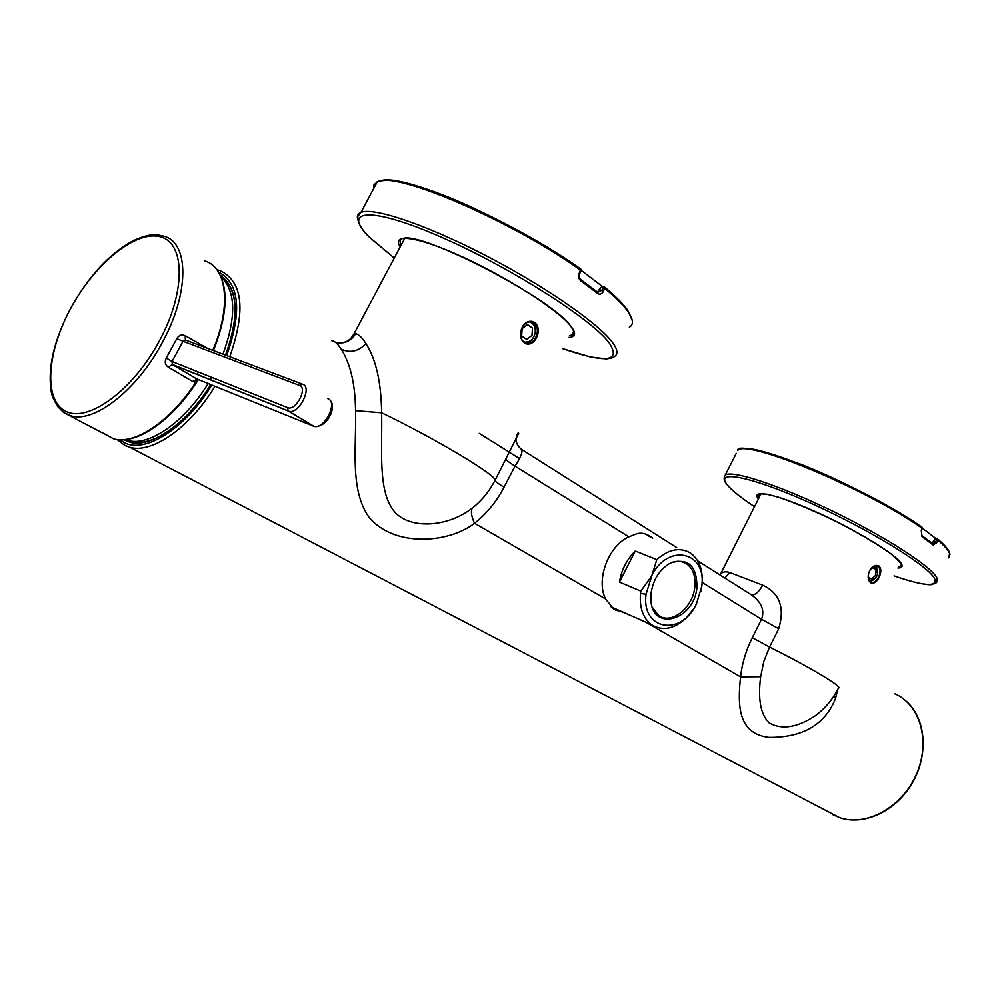 <?xml version="1.0" encoding="UTF-8"?>
<svg xmlns="http://www.w3.org/2000/svg" width="1000" height="1000" viewBox="0 0 1000 1000"><rect width="100%" height="100%" fill="white"/><g stroke="black" fill="none" stroke-linecap="round" stroke-linejoin="round"><path stroke-width="1.5" d="M525.138 342.425C534.475 344.225 539.725 325.637 530.85 322.125L530.837 322.125M526.112 342.8C535.662 346.15 542.212 326.45 532.8 322.675L531.962 322.35C522.5 318.9 515.775 338.475 525.062 342.4L526.112 342.8M526.438 343.938C536.45 346.425 543.75 325.913 532.837 321.562C521.462 318.538 515.25 339.688 526.438 343.938M472.312 508.088C470.613 511.225 471.35 516.3 474.538 523.288C447.9 543.713 393.638 547.337 368.825 517C349.675 489.387 356.512 448.175 355.55 410.637L381.625 412.788C436.488 439.162 497.95 476.175 495 480.425C489.175 491.55 481.613 500.775 472.312 508.088C446.962 527.975 407.438 529.8 393.062 509.888C377.887 489.162 382.4 450.513 381.625 412.788C381.238 382.438 376.037 359.387 366 343.663C361.987 337.413 358.525 334.1 355.613 333.75L353.963 333.913L351.037 338.15M518.675 433.375L495 480.425C495.138 481.35 498.15 483.612 504.05 487.212C496.475 501.688 486.637 513.713 474.538 523.288L605.575 598.95L613.638 609L625.15 613.062M355.55 410.637C355.275 384.325 350.487 363.812 341.2 349.113C337.55 343.575 334.4 340.775 331.763 340.712M518.2 432.8C514.587 438.612 515.588 444.062 521.225 449.175C523.2 451.188 521.125 456.838 515 466.112L504.05 487.212M837.613 689.725L835.562 698.4C825.062 724.638 802.875 737.638 768.975 737.4C737.575 733.763 737.625 704.887 740.562 676.888C742.062 663.487 745.962 650.413 752.275 637.7L761.5 619.288C764.987 610.15 761.375 601.838 750.662 594.375L697.725 560.875M652.712 538.2L649.625 535.975C644.862 533.2 640.45 532.513 636.4 533.913L628.85 536.85C608.438 545.8 595.712 579.8 605.575 598.95M833.888 696.087L835.562 698.4M760.662 676.725L763.737 661.688L769.55 647.062C810.4 667.425 843.875 687.562 838.413 688.138C832.837 699.3 825.037 708.587 815 715.987C796.925 727.712 781.637 730.025 769.163 722.9C760.612 714.538 757.775 699.15 760.662 676.725L740.562 676.888L645.775 622.163M621.075 611.263L615.55 610.225M752.275 637.7L769.55 647.062L778.725 628.713C785.025 607.638 779.675 593.112 762.675 585.15C758.938 592.013 755.212 595.237 751.513 594.8M645.675 534.075L651.338 537.663M762.675 585.15L729.675 572.475L724.912 578.075M729.675 572.475C725.562 571.225 722.463 571.812 720.375 574.263L719.875 574.888M210.712 384.562C187.3 423.175 151.425 448.263 130.15 442.312L123.787 439.787M220.375 275.4C238.113 288.1 239.825 314.675 225.5 355.125M870.675 582.737C876.912 586.2 884.475 570.212 878.75 565.837C875.5 564.637 872.6 565.988 870.075 569.888L868.688 573.062C867.588 577.5 868.25 580.725 870.675 582.737M123.863 439.787L124.975 440.425M221.425 276.05L220.4 275.475M868.162 577.163L870.638 581.888C876.525 585.588 883.787 569.825 877.775 566.375L871.513 567.95M876.012 565.8C879.513 573.05 877.575 578.312 870.2 581.613M207.537 348.35L185.238 335.737C181.713 334.15 178.888 335.125 176.788 338.663L166.312 358.038L172.037 361.512L172.35 364.538L288.85 411.25C298.775 414.712 312.775 387.175 302.625 384.212L299.462 385.387L182.987 341.25L172.037 361.512L287.613 407.625L288.025 410.863L313.387 426.15L196.737 378.9L195.712 382.325L197.9 379.963M302.038 384L185.562 340.062L182.987 341.25L176.788 338.663M166.312 358.038C164.45 361.838 165.113 364.875 168.263 367.15L172.35 364.538L196.737 378.9L172.075 364.325L288.025 410.863L314.125 426.413M185.238 335.737L185.362 339.963M168.263 367.15L192.675 381.463L197.25 379.113M192.675 381.463L195.712 382.325C170.925 420.85 135.15 444.913 113.837 438.925L102.888 432.987M922.712 528.438L935.7 538.4L932.013 543.125M739.975 449.538C751.675 439.925 868.175 488.913 922.125 527.288L921.287 530.65L922.038 536.675L933.05 544.938L937.05 542.525L938.138 540.35L937.675 539.05L934.837 538.987M932.938 543.862L935.662 541.812L936.737 539.625L938.138 540.35C944.513 545.812 948.325 550.15 949.575 553.387L948.825 557.888M921.762 535.5L922.038 536.675M922.038 535.7L932.788 543.75L933.05 544.938M581.325 270.438L602.438 286.525M379.988 181.137C398.837 171.15 512.812 220.387 580.65 269.012L579.35 272.975C578.038 276.225 578.525 278.85 580.812 280.863L597.725 293.538C599.85 294.837 601.788 294.062 603.538 291.212L604.712 287.175L601.225 287.15L597.362 292.038M602.537 286.613L601.225 287.15M597.75 292.35L601.8 290.3L603.175 287.638L604.913 288.55C615.438 297.288 622.987 304.788 627.55 311.05C633.35 319.188 633.95 324.575 629.35 327.212M580.675 279.562L580.812 280.863M580.95 279.762L597.537 292.175L597.725 293.538M868.7 573.038L868.238 576.888L871.475 579.125L875.387 575.612L876.087 569.85L872.862 567.587L869.85 570.275M869.925 581.375L875.925 577.712L877.562 573.962L875.65 565.788M531.987 335.45L532.487 328.088L527.575 324.625L522.15 328.562L521.65 335.962L526.587 339.387L531.987 335.45M524.425 342.038C530.25 342.5 533.875 339.113 535.3 331.863C535.487 326.863 533.725 323.6 530.025 322.075M184.45 417.812C164 437.038 146.062 445.05 130.65 441.838L125.05 439.688M220.9 276.537C235.162 286.438 238.588 306.925 231.188 337.987M130.325 441.662L125.213 439.663L130.338 441.662M700.925 591.213L701.988 585.062C703.288 570.037 699.287 559.263 689.975 552.725C679.525 547 668.462 549.312 656.812 559.663L635.288 551.013C626.788 559.4 621.5 569.75 619.45 582.075L635.288 551.013M656.812 559.663L646.05 594.2C641.125 630.325 681.388 636.85 696.475 603.8L701.7 586.5C707.225 551.438 667.487 542.35 651.375 576.425L640.8 591.125L640.487 593.525C639.375 607.7 643 618.075 651.35 624.625C662.35 631.388 673.95 629.212 686.162 618.075L693.363 609.138M640.8 591.125L619.45 582.075M696.95 587.15C696.888 565.688 688.062 557.638 670.487 563.013C659.663 569.237 653.175 579.4 651.025 593.5L650.875 599.462C651.85 632.625 694.525 620.413 696.95 587.15M652.475 607.55L658.525 615.35C671.175 625.25 693.138 607.688 694.837 586.75C695.75 576.025 692.913 568.3 686.312 563.612C681.812 560.85 676.737 560.55 671.087 562.725M366 343.663C358.25 351.525 349.988 353.338 341.2 349.113M506.1 459.075C506.175 460.1 509.137 462.438 515 466.112L628.85 536.85M355.613 333.75C350.95 341.337 344.25 344.212 335.538 342.388M117.15 439.575L124.963 445.562L130.188 447.425C152.6 453.675 190.475 427.062 214.95 386.275M229.775 356.737C246.025 310.087 242.775 281.388 220.025 270.65L219.488 270.462M832.788 814.65L839.675 817.663C866.275 827.025 902.125 807.275 916.35 774.375C930.925 741.6 920.263 704.513 894.625 693.725M778.725 628.713L761.5 619.288L702.212 582.45M519.225 458.413L479.312 433.387M119.8 439.825L124.213 442.6C145.15 454.012 185.875 428.15 211.838 385.025M226.663 355.562C242.25 311.125 239.513 283.263 218.45 271.975M287.613 407.625C295.6 411.475 308.1 387.975 299.462 385.387M327.925 398.775C338.45 401.9 324.237 429.975 313.938 426.337C327.475 428.387 337.025 406.375 330.2 400.55M198.025 380.1C173.238 419.588 137.037 445.375 113.837 438.925L65.45 413.488C63.35 413.188 52.525 402.362 51.125 390.925C47.562 367.238 54.225 339.375 71.125 307.35C89.025 275.788 109.688 253.575 133.138 240.7C152.312 232.087 157.613 234.963 163.912 236.213C189.225 242.475 189.575 293.25 162.113 342.863C137.487 389.363 95.062 422.8 71.537 416.025L63.812 412.65L57.775 406.637M204.587 260.875C227.05 267.087 231.625 306.475 212.775 350.325M159.15 341.362C132.875 390.337 88.088 422.938 65.862 411.337C43.212 400.462 46.7 351.925 71.287 307.387C95.562 262.725 136.525 229.638 160.8 236.938C185.45 243.525 185.775 292.525 159.15 341.362M922.275 528.675L922.375 528.45C866.513 488.725 745.938 438.612 737.75 450.425C736.675 444.925 757.463 449.438 800.088 463.963C840.825 479.888 892.438 506.688 922.2 527.325M938.062 539.338C944.287 544.675 948.062 548.987 949.388 552.25L949.575 553.387M736.287 453.325L725.288 475.012C732.613 469.925 779.925 485.438 833.475 511.562C887.038 537.6 932.938 567.575 937.2 578.475L936.625 582.612L931.712 584.587C931 584.95 920.75 585.212 894.062 575.875C923.375 585.975 936.988 587.112 934.875 579.288C930.387 567.175 871.012 530.3 811.587 503.537C752.075 476.6 714.388 469.2 727.1 484.613C731.625 490.225 740.763 497.587 754.5 506.675C740.7 497.562 731.488 490.163 726.862 484.475C723.888 481.012 723.363 477.863 725.288 475.012M933.75 541.163L937.05 542.525M758.4 498.938L758.325 498.837C750.275 488.488 777.038 494.188 817.225 512.438C857.35 530.55 897.663 555.438 901.625 564.138C902.875 566.7 901.65 567.987 897.95 568.025M901.612 564.138L900.9 565.913L898.65 566.6M759.1 497.55L759.137 493.738L767.013 494.225L778.037 497.05C795.2 502.912 815.025 511.275 837.487 522.125C859.438 533.575 877.262 544.125 890.962 553.775L901.413 564L900.9 565.913L901.612 564.487M375.163 185.8L376.625 183.062M580.887 270.8L580.75 270.275C510.887 220.212 393.525 170.087 377.2 182C375.513 181.6 387.525 179.05 397.038 181.038C411.775 183.675 431.012 189.9 454.725 199.7C499.787 219.15 541.788 242.262 580.725 269.025M604.925 287.35C615.275 295.963 622.712 303.375 627.263 309.6L627.55 311.05M373.462 188.988L373.975 184.788L377.188 182L360.962 212.387C373.4 207.05 425.375 224.412 484.212 254.762C543.038 285.038 596.788 322.137 611.775 341.538C617.788 349.312 618.575 354.338 614.163 356.613C614.2 357.45 611.575 358.225 606.287 358.938L590.2 356.938L562.688 348.663M599.837 289.812L603.538 291.212M358.4 221.225C356.45 216.838 357.312 213.888 360.962 212.387L358.65 215.375C357.725 214.75 354.888 223.775 369.688 237.488L394.25 258.062L369.9 237.6C341.012 209.6 369.338 205.963 438.537 235.963C507.5 265.625 590.763 318.4 609 342.612C621.638 361.737 606.213 363.75 562.712 348.625M400.225 246.825C390.725 232.675 418.225 236.475 463.2 257.238C508.038 277.825 557.513 309.675 570.462 325.688C576.538 333.225 575.887 337.163 568.513 337.463M573.975 330.988L572.125 334.975L569.438 335.688M401.163 245.062C399.363 241.688 399.762 239.438 402.35 238.337L403.15 238.45C421.362 231.225 550.938 298.113 570.3 325.588C577.675 335.825 572 335.438 572.925 335.1L572.125 334.975L573.95 331.45M198.4 372.025L196.975 374.412M211.788 377.375L210.387 379.8M208.137 383.525C184.825 421.8 149.25 446.55 128.238 440.538L125.388 439.65M221.05 276.863C235.863 291.025 236.5 316.788 222.963 354.162M701.7 586.5L701.988 585.062M646.05 594.2L640.487 593.525M530.85 322.125L532.8 322.675M340.012 343.038C346.425 342.587 351.075 339.55 353.963 333.913L404.738 238.312M839.675 817.663L130.188 447.425L124.462 445.188L117.212 439.588M676.65 547.537L522.362 449.888M839.675 817.65C864.125 826.162 896.237 811.012 912.375 782.9C928.688 754.862 926.025 719.275 906.938 701.812M648.4 535.5L649.625 535.975M218.725 270.212L216.875 269.725M761.087 493.625L720.088 575.025M876.538 565.862L877.487 566.2M213.45 350.575C227.488 314.825 228.825 288.125 217.438 270.487M922.35 527.425L921.538 530.887M949.675 553.062L949.938 554.688M921.525 530.913L921.838 535.538M921.975 535.638L932.788 543.75M580.862 269.125L581.225 270.75M627.638 310.113L632.288 320.613M604.212 286.975L602.375 286.512M579.812 273.45L581.188 270.812M579.788 273.512C578.862 275.625 579.2 277.65 580.763 279.587M580.9 279.688L597.537 292.175M130.65 441.838L125.962 439.575M611.05 606.838L651.35 624.625M681.162 561.562L686.312 563.612"/></g></svg>
